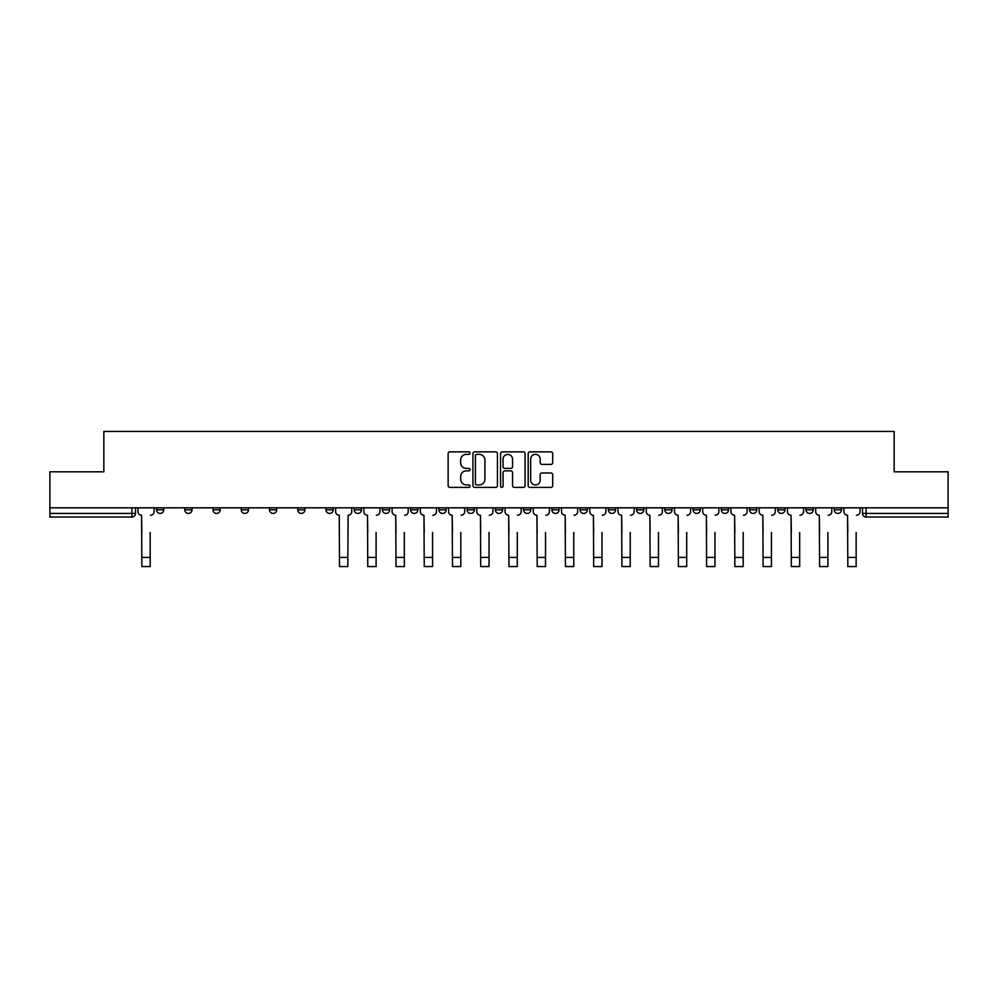 <?xml version="1.0" encoding="UTF-8"?>
<svg xmlns="http://www.w3.org/2000/svg" width="998" height="998" viewBox="0 0 998 998"><rect width="100%" height="100%" fill="white"/><g stroke="black" fill="none" stroke-linecap="round" stroke-linejoin="round"><path stroke-width="1.5" d="M470.033 453.104A1.248 1.248 0 0 0 468.798 451.857L449.911 451.857A1.771 1.771 0 0 0 448.139 453.641L448.139 485.627A1.771 1.771 0 0 0 449.911 487.398L468.798 487.398A1.248 1.248 0 0 0 470.033 486.151A1.248 1.248 0 0 0 468.798 484.916L466.353 484.916A5.689 5.689 0 0 1 460.664 479.227L460.664 476.557A5.689 5.689 0 0 1 466.353 470.869L468.798 470.869A1.248 1.248 0 0 0 470.033 469.634A1.248 1.248 0 0 0 468.798 468.386L466.353 468.386A5.689 5.689 0 0 1 460.664 462.698L460.664 460.041A5.689 5.689 0 0 1 466.353 454.352L468.798 454.352A1.248 1.248 0 0 0 470.033 453.104M834.241 509.816L834.241 507.82L834.241 509.816A3.618 3.618 0 0 0 837.858 513.434A3.618 3.618 0 0 1 834.241 509.816L841.476 509.816A3.618 3.618 0 0 1 837.858 513.434A3.618 3.618 0 0 0 841.476 509.816L841.476 507.82L841.476 509.816M749.523 509.816L749.523 507.82L749.523 509.816A3.618 3.618 0 0 0 753.141 513.434A3.618 3.618 0 0 1 749.523 509.816L756.771 509.816A3.618 3.618 0 0 1 753.141 513.434M721.292 509.816L721.292 507.82L721.292 509.816A3.618 3.618 0 0 0 724.91 513.434A3.618 3.618 0 0 1 721.292 509.816L728.528 509.816A3.618 3.618 0 0 1 724.91 513.434M636.574 507.82L636.574 509.816L643.81 509.816A3.618 3.618 0 0 1 640.192 513.434A3.618 3.618 0 0 1 636.574 509.816L636.574 507.82M608.331 507.82L608.331 509.816L615.579 509.816A3.618 3.618 0 0 1 611.949 513.434A3.618 3.618 0 0 1 608.331 509.816L608.331 507.82M467.139 507.82L467.139 509.816L474.387 509.816A3.618 3.618 0 0 1 470.757 513.434A3.618 3.618 0 0 1 467.139 509.816L467.139 507.82M382.421 507.82L382.421 509.816L389.669 509.816A3.618 3.618 0 0 1 386.051 513.434A3.618 3.618 0 0 1 382.421 509.816L382.421 507.82M325.947 507.82L325.947 509.816L333.195 509.816A3.618 3.618 0 0 1 329.565 513.434A3.618 3.618 0 0 1 325.947 509.816L325.947 507.82M297.716 507.82L297.716 509.816L304.951 509.816A3.618 3.618 0 0 1 301.334 513.434A3.618 3.618 0 0 1 297.716 509.816L297.716 507.82M241.229 509.816L241.229 507.82L241.229 509.816A3.618 3.618 0 0 0 244.859 513.434A3.618 3.618 0 0 1 241.229 509.816L248.477 509.816A3.618 3.618 0 0 1 244.859 513.434M184.755 509.816L184.755 507.82L184.755 509.816A3.618 3.618 0 0 0 188.373 513.434A3.618 3.618 0 0 1 184.755 509.816L192.003 509.816A3.618 3.618 0 0 1 188.373 513.434A3.618 3.618 0 0 0 192.003 509.816L192.003 507.82L192.003 509.816M550.921 464.394A1.771 1.771 0 0 0 552.705 462.61L552.705 453.641A1.771 1.771 0 0 0 550.921 451.857L529.963 451.857A1.771 1.771 0 0 0 528.179 453.641L528.179 485.627A1.771 1.771 0 0 0 529.963 487.398L550.921 487.398A1.771 1.771 0 0 0 552.705 485.627L552.705 474.786A1.771 1.771 0 0 0 550.921 473.002L541.951 473.002A1.771 1.771 0 0 0 540.18 474.786L540.18 480.163A4.753 4.753 0 0 1 535.427 484.916A4.753 4.753 0 0 1 530.674 480.163L530.674 459.105A4.753 4.753 0 0 1 535.427 454.352A4.753 4.753 0 0 1 540.18 459.105L540.18 462.61A1.771 1.771 0 0 0 541.951 464.394L550.921 464.394M49.9 507.82L49.9 471.805L103.842 471.805L103.842 431.435L894.158 431.435L894.158 471.805L948.1 471.805L948.1 507.82L49.9 507.82L49.9 513.434L135.516 513.434L135.516 507.82L135.516 513.434A3.618 3.618 0 0 1 131.898 517.051L49.9 517.051L49.9 513.434M497.441 453.641A1.771 1.771 0 0 0 495.669 451.857L474.699 451.857A1.771 1.771 0 0 0 472.927 453.641L472.927 485.627A1.771 1.771 0 0 0 474.699 487.398L495.669 487.398A1.771 1.771 0 0 0 497.441 485.627L497.441 453.641M502.331 451.857L523.301 451.857A1.771 1.771 0 0 1 525.073 453.641L525.073 485.627A1.771 1.771 0 0 1 523.301 487.398L514.319 487.398A1.771 1.771 0 0 1 512.548 485.627L512.548 472.653A1.771 1.771 0 0 0 510.776 470.869L504.813 470.869A1.771 1.771 0 0 0 503.042 472.653L503.042 486.151A1.248 1.248 0 0 1 501.794 487.398A1.248 1.248 0 0 1 500.559 486.151L500.559 453.641A1.771 1.771 0 0 1 502.331 451.857M862.484 507.82L862.484 513.434L948.1 513.434L948.1 517.051L866.102 517.051A3.618 3.618 0 0 1 862.484 513.434L862.484 507.82M948.1 507.82L948.1 513.434M813.245 507.82L813.245 509.816A3.618 3.618 0 0 1 809.628 513.434A3.618 3.618 0 0 1 805.997 509.816A3.618 3.618 0 0 0 809.628 513.434A3.618 3.618 0 0 0 813.245 509.816L813.245 507.82M805.997 507.82L805.997 509.816L813.245 509.816M785.002 507.82L785.002 509.816A3.618 3.618 0 0 1 781.384 513.434A3.618 3.618 0 0 1 777.766 509.816A3.618 3.618 0 0 0 781.384 513.434A3.618 3.618 0 0 0 785.002 509.816L777.766 509.816L777.766 507.82M756.771 507.82L756.771 509.816L756.771 507.82M728.528 507.82L728.528 509.816L728.528 507.82M693.049 507.82L693.049 509.816L700.284 509.816L700.284 507.82L700.284 509.816A3.618 3.618 0 0 1 696.666 513.434A3.618 3.618 0 0 1 693.049 509.816A3.618 3.618 0 0 0 696.666 513.434M672.053 509.816L672.053 507.82L672.053 509.816A3.618 3.618 0 0 1 668.435 513.434A3.618 3.618 0 0 1 664.805 509.816L672.053 509.816A3.618 3.618 0 0 1 668.435 513.434M664.805 507.82L664.805 509.816M643.81 507.82L643.81 509.816M615.579 507.82L615.579 509.816M587.335 507.82L587.335 509.816A3.618 3.618 0 0 1 583.718 513.434A3.618 3.618 0 0 1 580.1 509.816L587.335 509.816M580.1 507.82L580.1 509.816M559.092 507.82L559.092 509.816A3.618 3.618 0 0 1 555.474 513.434A3.618 3.618 0 0 1 551.857 509.816L559.092 509.816A3.618 3.618 0 0 1 555.474 513.434M551.857 507.82L551.857 509.816M530.861 507.82L530.861 509.816A3.618 3.618 0 0 1 527.243 513.434A3.618 3.618 0 0 1 523.613 509.816L530.861 509.816M523.613 507.82L523.613 509.816M502.618 507.82L502.618 509.816A3.618 3.618 0 0 1 499 513.434A3.618 3.618 0 0 1 495.382 509.816A3.618 3.618 0 0 0 499 513.434M495.382 507.82L495.382 509.816L502.618 509.816M474.387 507.82L474.387 509.816A3.618 3.618 0 0 1 470.757 513.434M446.143 507.82L446.143 509.816A3.618 3.618 0 0 1 442.526 513.434A3.618 3.618 0 0 1 438.908 509.816L446.143 509.816M438.908 507.82L438.908 509.816M417.9 507.82L417.9 509.816A3.618 3.618 0 0 1 414.282 513.434A3.618 3.618 0 0 1 410.665 509.816L417.9 509.816L417.9 507.82M410.665 507.82L410.665 509.816M389.669 507.82L389.669 509.816M361.426 507.82L361.426 509.816A3.618 3.618 0 0 1 357.808 513.434A3.618 3.618 0 0 1 354.19 509.816L361.426 509.816L361.426 507.82M354.19 507.82L354.19 509.816M333.195 509.816L333.195 507.82L333.195 509.816A3.618 3.618 0 0 1 329.565 513.434M304.951 509.816L304.951 507.82L304.951 509.816A3.618 3.618 0 0 1 301.334 513.434M276.708 507.82L276.708 509.816A3.618 3.618 0 0 1 273.09 513.434A3.618 3.618 0 0 1 269.472 509.816A3.618 3.618 0 0 0 273.09 513.434A3.618 3.618 0 0 0 276.708 509.816L276.708 507.82M269.472 507.82L269.472 509.816L276.708 509.816M248.477 507.82L248.477 509.816M220.234 507.82L220.234 509.816A3.618 3.618 0 0 1 216.616 513.434A3.618 3.618 0 0 1 212.998 509.816L220.234 509.816M212.998 507.82L212.998 509.816M163.759 507.82L163.759 509.816A3.618 3.618 0 0 1 160.142 513.434A3.618 3.618 0 0 1 156.524 509.816A3.618 3.618 0 0 0 160.142 513.434A3.618 3.618 0 0 0 163.759 509.816L163.759 507.82M156.524 507.82L156.524 509.816L163.759 509.816M476.657 454.352A1.248 1.248 0 0 0 475.41 455.599L475.41 483.668A1.248 1.248 0 0 0 476.657 484.916L479.227 484.916A5.689 5.689 0 0 0 484.916 479.227L484.916 460.041A5.689 5.689 0 0 0 479.227 454.352L476.657 454.352M512.548 459.192A4.753 4.753 0 0 0 507.795 454.439A4.753 4.753 0 0 0 503.042 459.192L503.042 466.615A1.771 1.771 0 0 0 504.813 468.386L510.776 468.386A1.771 1.771 0 0 0 512.548 466.615L512.548 459.192M137.961 511.625L137.961 507.82L137.961 511.625A3.618 3.618 0 0 0 141.579 515.242L141.853 532.445M141.579 515.242L141.853 566.565L150.187 566.565L150.187 532.445M154.079 511.625L154.079 507.82L154.079 511.625A3.618 3.618 0 0 1 150.448 515.242M150.187 566.565L141.853 566.565M363.871 511.625L363.871 507.82L363.871 511.625A3.618 3.618 0 0 0 367.489 515.242L367.763 532.445M367.489 515.242L367.763 566.565L376.096 566.565L376.096 532.445M379.976 511.625L379.976 507.82L379.976 511.625A3.618 3.618 0 0 1 376.358 515.242M392.114 511.625L392.114 507.82L392.114 511.625A3.618 3.618 0 0 0 395.732 515.242L396.006 532.445M395.732 515.242L396.006 566.565L404.327 566.565L404.327 532.445M408.219 511.625L408.219 507.82L408.219 511.625A3.618 3.618 0 0 1 404.602 515.242M420.345 511.625L420.345 507.82L420.345 511.625A3.618 3.618 0 0 0 423.963 515.242L424.237 532.445M423.963 515.242L424.237 566.565L432.571 566.565L432.571 532.445M436.463 511.625L436.463 507.82L436.463 511.625A3.618 3.618 0 0 1 432.833 515.242M335.627 507.82L335.627 511.625A3.618 3.618 0 0 0 339.258 515.242L339.52 566.565L347.853 566.565L347.853 557.42L339.52 557.42M351.745 507.82L351.745 511.625A3.618 3.618 0 0 1 348.127 515.242L347.853 557.42M376.096 566.565L367.763 566.565M404.327 566.565L396.006 566.565M432.571 566.565L424.237 566.565M448.589 511.625L448.589 507.82L448.589 511.625A3.618 3.618 0 0 0 452.206 515.242L452.481 532.445M452.206 515.242L452.481 566.565L460.802 566.565L460.802 532.445M464.694 511.625L464.694 507.82L464.694 511.625A3.618 3.618 0 0 1 461.076 515.242M460.802 566.565L452.481 566.565M476.819 511.625L476.819 507.82L476.819 511.625A3.618 3.618 0 0 0 480.45 515.242L480.712 532.445M480.45 515.242L480.712 566.565L489.045 566.565L489.045 532.445M492.937 511.625L492.937 507.82L492.937 511.625A3.618 3.618 0 0 1 489.319 515.242M505.063 511.625L505.063 507.82L505.063 511.625A3.618 3.618 0 0 0 508.681 515.242L508.955 532.445M508.681 515.242L508.955 566.565L517.288 566.565L517.288 532.445M521.181 511.625L521.181 507.82L521.181 511.625A3.618 3.618 0 0 1 517.55 515.242M533.306 511.625L533.306 507.82L533.306 511.625A3.618 3.618 0 0 0 536.924 515.242L537.198 532.445M536.924 515.242L537.198 566.565L545.519 566.565L545.519 532.445M549.411 511.625L549.411 507.82L549.411 511.625A3.618 3.618 0 0 1 545.794 515.242M561.537 511.625L561.537 507.82L561.537 511.625A3.618 3.618 0 0 0 565.167 515.242L565.429 532.445M565.167 515.242L565.429 566.565L573.763 566.565L573.763 532.445M577.655 511.625L577.655 507.82L577.655 511.625A3.618 3.618 0 0 1 574.037 515.242M589.781 511.625L589.781 507.82L589.781 511.625A3.618 3.618 0 0 0 593.398 515.242L593.673 532.445M593.398 515.242L593.673 566.565L601.994 566.565L601.994 532.445M605.886 511.625L605.886 507.82L605.886 511.625A3.618 3.618 0 0 1 602.268 515.242M618.024 511.625L618.024 507.82L618.024 511.625A3.618 3.618 0 0 0 621.642 515.242L621.904 532.445M621.642 515.242L621.904 566.565L630.237 566.565L630.237 532.445M634.129 511.625L634.129 507.82L634.129 511.625A3.618 3.618 0 0 1 630.511 515.242M646.255 511.625L646.255 507.82L646.255 511.625A3.618 3.618 0 0 0 649.873 515.242L650.147 532.445M649.873 515.242L650.147 566.565L658.48 566.565L658.48 532.445M662.373 511.625L662.373 507.82L662.373 511.625A3.618 3.618 0 0 1 658.742 515.242M674.498 511.625L674.498 507.82L674.498 511.625A3.618 3.618 0 0 0 678.116 515.242L678.39 532.445M678.116 515.242L678.39 566.565L686.711 566.565L686.711 532.445M690.604 511.625L690.604 507.82L690.604 511.625A3.618 3.618 0 0 1 686.986 515.242M702.729 511.625L702.729 507.82L702.729 511.625A3.618 3.618 0 0 0 706.359 515.242L706.621 532.445M706.359 515.242L706.621 566.565L714.955 566.565L714.955 532.445M718.847 511.625L718.847 507.82L718.847 511.625A3.618 3.618 0 0 1 715.229 515.242M730.973 511.625L730.973 507.82L730.973 511.625A3.618 3.618 0 0 0 734.59 515.242L734.865 532.445M734.59 515.242L734.865 566.565L743.186 566.565L743.186 532.445M747.078 511.625L747.078 507.82L747.078 511.625A3.618 3.618 0 0 1 743.46 515.242M759.216 511.625L759.216 507.82L759.216 511.625A3.618 3.618 0 0 0 762.834 515.242L763.096 532.445M762.834 515.242L763.096 566.565L771.429 566.565L771.429 532.445M775.321 511.625L775.321 507.82L775.321 511.625A3.618 3.618 0 0 1 771.704 515.242M787.447 511.625L787.447 507.82L787.447 511.625A3.618 3.618 0 0 0 791.065 515.242L791.339 532.445M791.065 515.242L791.339 566.565L799.672 566.565L799.672 532.445M803.565 511.625L803.565 507.82L803.565 511.625A3.618 3.618 0 0 1 799.934 515.242M815.69 511.625L815.69 507.82L815.69 511.625A3.618 3.618 0 0 0 819.308 515.242L819.583 532.445M819.308 515.242L819.583 566.565L827.903 566.565L827.903 532.445M831.796 511.625L831.796 507.82L831.796 511.625A3.618 3.618 0 0 1 828.178 515.242M573.763 566.565L565.429 566.565M601.994 566.565L593.673 566.565M743.186 566.565L734.865 566.565M843.921 511.625L843.921 507.82L843.921 511.625A3.618 3.618 0 0 0 847.552 515.242L847.813 532.445M847.552 515.242L847.813 566.565L856.147 566.565L856.147 532.445M860.039 511.625L860.039 507.82L860.039 511.625A3.618 3.618 0 0 1 856.421 515.242M131.898 507.82L131.898 517.051M866.102 507.82L866.102 517.051M150.187 557.42L141.853 557.42M376.096 557.42L367.763 557.42M404.327 557.42L396.006 557.42M432.571 557.42L424.237 557.42M460.802 557.42L452.481 557.42M489.045 557.42L480.712 557.42M517.288 557.42L508.955 557.42M545.519 557.42L537.198 557.42M573.763 557.42L565.429 557.42M601.994 557.42L593.673 557.42M630.237 557.42L621.904 557.42M658.48 557.42L650.147 557.42M686.711 557.42L678.39 557.42M714.955 557.42L706.621 557.42M743.186 557.42L734.865 557.42M771.429 557.42L763.096 557.42M799.672 557.42L791.339 557.42M827.903 557.42L819.583 557.42M856.147 557.42L847.813 557.42"/></g></svg>
